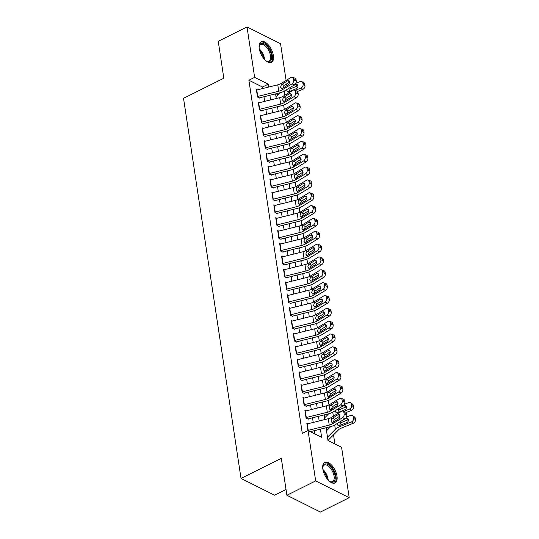 <?xml version="1.0" encoding="UTF-8"?>
<svg xmlns="http://www.w3.org/2000/svg" width="539" height="539" viewBox="0 0 539 539"><rect width="100%" height="100%" fill="white"/><g stroke="black" fill="none" stroke-linecap="round" stroke-linejoin="round"><path stroke-width="0.81" d="M322.848 469.071A11.528 5.68 -116.5 0 1 324.774 462.294A11.528 5.68 -116.5 0 1 331.943 465.48A11.528 5.68 -116.5 0 1 336.983 476.153A11.528 5.68 -116.5 0 1 335.063 482.931A11.528 5.68 -116.5 0 1 327.887 479.744A11.528 5.68 -116.5 0 1 322.848 469.071M259.239 48.497A11.528 5.68 -116.5 0 1 261.166 41.725A11.528 5.68 -116.5 0 1 268.334 44.905A11.528 5.68 -116.5 0 1 273.381 55.578A11.528 5.68 -116.5 0 1 271.454 62.356A11.528 5.68 -116.5 0 1 264.285 59.169A11.528 5.68 -116.5 0 1 259.239 48.497M286.02 489.5L274.553 495.22L241.021 478.43L183.529 98.307L223.82 78.222L218.241 41.301L247.017 26.95L280.556 43.74L286.101 80.432M286.627 83.909L286.903 85.701M334.887 443.947L333.52 434.872M328.985 404.904L328.312 400.45M327.045 392.062L326.371 387.608M325.098 379.22L324.424 374.767M323.157 366.379L322.484 361.925M321.217 353.537L320.543 349.083M319.277 340.695L318.603 336.242M317.33 327.853L316.656 323.4M315.389 315.012L314.715 310.558M313.449 302.17L312.775 297.717M311.508 289.322L310.835 284.875M309.561 276.48L308.887 272.033M307.621 263.638L306.947 259.192M305.68 250.797L305.007 246.35M303.733 237.955L303.066 233.508M301.793 225.113L301.119 220.667M299.852 212.272L299.179 207.825M297.912 199.43L297.238 194.983M295.965 186.588L295.298 182.135M294.024 173.747L293.351 169.293M292.084 160.905L291.41 156.451M290.144 148.063L289.47 143.61M288.197 135.222L287.523 130.768M286.256 122.38L285.582 117.926M284.316 109.538L283.642 105.085M326.061 427.757L327.988 440.491L341.585 447.296L349.211 497.699L315.672 480.909L308.052 430.506L321.648 437.311L320.409 429.159M315.672 480.909L286.896 495.26L320.429 512.05L349.211 497.699M307.944 423.742L306.826 423.182L307.944 430.56M305.997 410.9L304.885 410.341L306.051 418.048L308.315 419.18M304.057 398.058L302.938 397.499L304.104 405.207L306.374 406.339M302.116 385.217L300.998 384.657L302.163 392.365L304.427 393.497M300.176 372.375L299.057 371.816L300.223 379.523L302.487 380.655M298.229 359.533L297.117 358.974L298.283 366.682L300.546 367.814M296.288 346.692L295.17 346.132L296.335 353.84L298.606 354.972M294.348 333.85L293.229 333.291L294.395 340.992L296.659 342.13M292.407 321.008L291.289 320.449L292.455 328.15L294.718 329.289M290.46 308.167L289.349 307.607L290.514 315.308L292.778 316.447M288.52 295.325L287.402 294.766L288.567 302.467L290.838 303.605M286.58 282.483L285.461 281.924L286.627 289.625L288.891 290.764M284.639 269.641L283.521 269.082L284.686 276.783L286.95 277.922M282.692 256.8L281.58 256.241L282.746 263.942L285.01 265.08M280.752 243.958L279.633 243.399L280.799 251.1L283.069 252.239M278.811 231.11L277.693 230.557L278.858 238.258L281.122 239.397M276.864 218.268L275.752 217.716L276.918 225.417L279.182 226.548M274.924 205.426L273.812 204.867L274.971 212.575L277.241 213.707M272.983 192.585L271.865 192.025L273.03 199.733L275.301 200.865M271.043 179.743L269.924 179.184L271.09 186.892L273.354 188.023M269.096 166.901L267.984 166.342L269.15 174.05L271.413 175.182M267.155 154.06L266.037 153.5L267.203 161.208L269.473 162.34M265.215 141.218L264.097 140.659L265.262 148.366L267.533 149.498M263.275 128.376L262.156 127.817L263.322 135.525L265.586 136.657M261.327 115.535L260.216 114.975L261.381 122.683L263.645 123.815M259.387 102.693L258.269 102.134L259.434 109.841L261.705 110.973M277.558 107.045L277.888 107.207L277.801 106.634M279.505 119.887L279.829 120.049L279.748 119.476M281.446 132.729L281.776 132.89L281.688 132.318M283.386 145.57L283.716 145.732L283.629 145.166M285.326 158.412L285.657 158.574L285.569 158.008M287.274 171.254L287.597 171.415L287.516 170.85M289.214 184.095L289.544 184.257L289.456 183.691M291.154 196.937L291.484 197.099L291.397 196.533M293.101 209.779L293.425 209.941L293.337 209.375M295.042 222.62L295.365 222.782L295.284 222.216M296.982 235.462L297.312 235.624L297.225 235.058M298.923 248.304L299.253 248.472L299.165 247.9M300.87 261.146L301.193 261.314L301.106 260.741M302.81 273.987L303.134 274.156L303.053 273.583M304.751 286.829L305.081 286.997L304.993 286.425M306.691 299.671L307.021 299.839L306.934 299.266M308.638 312.512L308.962 312.681L308.874 312.108M310.579 325.354L310.909 325.522L310.821 324.95M312.519 338.196L312.849 338.364L312.761 337.791M314.459 351.037L314.789 351.206L314.702 350.633M316.406 363.886L316.73 364.047L316.642 363.475M318.347 376.727L318.677 376.889L318.589 376.316M320.287 389.569L320.617 389.731L320.53 389.158M322.228 402.411L322.558 402.572L322.47 402M324.175 415.252L324.498 415.414L324.417 414.841M326.115 428.094L326.445 428.256L326.358 427.683M278.077 94.844L275.948 93.773M328.318 440.653L328.244 440.161M262.709 88.551L262.48 87.028L248.883 80.223L302.291 433.376L308.052 430.506M314.951 433.962L314.446 430.634M313.206 422.441L312.505 417.792M311.266 409.593L310.558 404.951M309.319 396.751L308.618 392.109M307.378 383.909L306.678 379.267M305.438 371.068L304.737 366.426M303.497 358.226L302.79 353.584M301.55 345.384L300.85 340.742M299.61 332.543L298.909 327.901M297.669 319.701L296.969 315.059M295.729 306.859L295.022 302.217M293.782 294.018L293.081 289.376M291.842 281.176L291.141 276.534M289.901 268.334L289.2 263.692M287.961 255.493L287.253 250.851M286.014 242.651L285.313 238.009M284.073 229.809L283.373 225.167M282.133 216.968L281.425 212.326M280.186 204.126L279.485 199.484M278.245 191.284L277.545 186.642M276.305 178.443L275.604 173.794M274.364 165.601L273.657 160.952M272.417 152.759L271.717 148.11M270.477 139.918L269.776 135.269M268.537 127.076L267.836 122.427M266.596 114.234L265.889 109.585M264.649 101.393L263.948 96.744M257.447 89.851L256.328 89.292L257.494 97L259.758 98.132M286.896 495.26L281.311 458.339L241.021 478.43M248.883 80.223L254.637 77.353L247.017 26.95M268.678 87.069L268.233 84.158L254.637 77.353M319.169 420.959L318.468 416.317M317.228 408.117L316.528 403.475M315.288 395.276L314.587 390.634M313.348 382.434L312.64 377.792M311.401 369.592L310.7 364.95M309.46 356.751L308.759 352.108M307.52 343.909L306.819 339.267M305.579 331.067L304.872 326.425M303.632 318.226L302.931 313.583M301.692 305.384L300.991 300.742M299.751 292.542L299.051 287.893M297.811 279.701L297.104 275.052M295.864 266.859L295.163 262.21M293.923 254.017L293.223 249.368M291.983 241.176L291.282 236.527M290.043 228.334L289.335 223.685M288.096 215.492L287.395 210.843M286.155 202.651L285.454 198.002M284.215 189.809L283.514 185.16M282.274 176.96L281.567 172.318M280.327 164.119L279.626 159.477M278.387 151.277L277.686 146.635M276.446 138.435L275.739 133.793M274.499 125.594L273.799 120.952M272.559 112.752L271.858 108.11M270.618 99.91L269.918 95.268M275.57 93.867L276.271 98.509M277.511 106.709L278.212 111.351M279.451 119.55L280.152 124.199M281.392 132.392L282.099 137.041M283.339 145.234L284.04 149.882M285.279 158.075L285.98 162.724M287.22 170.917L287.92 175.566M289.16 183.759L289.867 188.407M291.107 196.6L291.808 201.249M293.048 209.442L293.748 214.091M294.988 222.284L295.695 226.932M296.935 235.132L297.636 239.774M298.875 247.974L299.576 252.616M300.816 260.815L301.517 265.457M302.756 273.657L303.464 278.299M304.703 286.499L305.404 291.141M306.644 299.34L307.345 303.983M308.584 312.182L309.285 316.824M310.525 325.024L311.232 329.666M312.472 337.865L313.172 342.508M314.412 350.707L315.113 355.349M316.353 363.549L317.053 368.191M318.293 376.39L319 381.033M320.24 389.232L320.941 393.874M322.181 402.074L322.881 406.716M324.121 414.915L324.822 419.558M262.48 87.028L268.233 84.158M256.449 90.101A5.174 2.466 -8.6 0 1 256.759 90.02L277.774 84.818A7.391 3.524 171.4 0 0 281.075 83.498L291.006 77.454A2.958 1.954 -70.1 0 1 292.401 77.239A2.958 1.954 -70.1 0 1 293.452 78.768L293.64 80.048L296.255 80.998L296.059 79.711L293.452 78.768M259.71 97.795L279.701 92.843A11.083 5.289 171.4 0 0 284.659 90.862L294.584 84.818L291.976 83.875A2.958 1.954 -70.1 0 0 293.64 80.048M257.426 96.521A5.174 2.466 -8.6 0 1 257.736 96.441L278.744 91.239A7.391 3.524 171.4 0 0 282.045 89.919L291.976 83.875M289.456 82.191L283.864 85.634L282.712 88.423M296.255 80.998A2.958 1.954 109.9 0 1 294.584 84.818M292.401 77.239L295.008 78.189A2.958 1.954 109.9 0 1 296.059 79.711M282.045 89.919L281.836 88.531L280.59 87.224L281.284 84.879L287.476 80.863A2.365 1.563 109.9 0 1 288.594 80.695A2.365 1.563 109.9 0 1 289.43 81.915A2.365 1.563 109.9 0 1 288.096 84.973L282.638 88.295L281.318 88.389M297.562 91.475L302.851 89.319L300.964 88.012A2.958 2.318 -55.3 0 0 303.086 84.421L304.973 85.721A2.958 2.318 124.7 0 1 302.851 89.319M295.163 90.377L300.964 88.012M285.69 94.709A11.083 5.289 -8.6 0 1 287.813 93.415M276.029 96.899L280.199 92.715M295.884 83.269L299.994 81.591A2.958 2.318 -55.3 0 1 302.062 81.726L303.949 83.033A2.958 2.318 124.7 0 1 304.778 84.441L304.973 85.721M297.959 85.768A2.365 1.853 -55.3 0 0 297.535 85.896L295.648 84.589A2.365 1.853 124.7 0 1 297.299 84.704A2.365 1.853 124.7 0 1 297.966 85.829A2.365 1.853 124.7 0 1 296.268 88.699L288.661 91.765L287.637 91.691L286.809 90.478L286.842 89.535M304.778 84.441L302.891 83.134L303.086 84.421M302.891 83.134A2.958 2.318 -55.3 0 0 302.062 81.726M295.648 84.589L293.553 85.445M289.403 87.972L290.865 88.618L297.535 85.896M290.865 88.618L289.969 89.225L289.214 91.536M259.131 47.614A9.978 4.912 -116.5 0 1 259.232 46.381A9.978 4.912 -116.5 0 1 265.282 44.582A9.978 4.912 -116.5 0 1 271.508 55.564A9.978 4.912 -116.5 0 1 266.569 61.102A9.978 4.912 -116.5 0 1 265.525 60.435M266.232 60.907A9.237 4.548 63.5 0 0 268.934 61.055A9.237 4.548 63.5 0 0 270.477 55.618A9.237 4.548 63.5 0 0 266.434 47.068A9.237 4.548 63.5 0 0 260.694 44.521A9.237 4.548 63.5 0 0 259.178 46.765M270.773 62.591A11.454 5.639 63.5 0 0 272.411 56.016A11.454 5.639 63.5 0 0 267.593 45.633A11.454 5.639 63.5 0 0 260.566 42.123M322.74 468.182A9.978 4.912 -116.5 0 1 322.834 466.949A9.978 4.912 -116.5 0 1 324.801 464.032A9.978 4.912 -116.5 0 1 333.641 471.389A9.978 4.912 -116.5 0 1 333.19 482.109A9.978 4.912 -116.5 0 1 330.178 481.671A9.978 4.912 -116.5 0 1 329.134 481.01M329.834 481.482A9.237 4.548 63.5 0 0 332.3 481.725A9.237 4.548 63.5 0 0 332.543 481.623A9.237 4.548 63.5 0 0 332.603 471.564A9.237 4.548 63.5 0 0 324.539 464.989A9.237 4.548 63.5 0 0 324.296 465.09A9.237 4.548 63.5 0 0 322.787 467.34M324.182 462.691A11.454 5.639 63.5 0 0 324.175 462.698A11.454 5.639 63.5 0 1 334.045 470.56A11.454 5.639 63.5 0 1 334.382 483.166M258.397 102.942A5.174 2.466 -8.6 0 1 258.707 102.861L279.714 97.66A7.391 3.524 171.4 0 0 283.022 96.34L292.947 90.296A2.958 1.954 -70.1 0 1 294.341 90.08A2.958 1.954 -70.1 0 1 295.392 91.61L295.588 92.89L298.195 93.84L298 92.553L295.392 91.61M261.651 110.636L281.648 105.684A11.083 5.289 171.4 0 0 286.6 103.704L296.524 97.66L293.917 96.717A2.958 1.954 -70.1 0 0 295.588 92.89M259.367 109.363A5.174 2.466 -8.6 0 1 259.677 109.282L280.684 104.081A7.391 3.524 171.4 0 0 283.992 102.76L293.917 96.717M291.404 95.032L285.811 98.475L284.653 101.265M298.195 93.84A2.958 1.954 109.9 0 1 296.524 97.66M294.341 90.08L296.949 91.03A2.958 1.954 109.9 0 1 298 92.553M283.992 102.76L283.784 101.372L282.53 100.065L283.231 97.721L289.416 93.705A2.365 1.563 109.9 0 1 290.534 93.537A2.365 1.563 109.9 0 1 291.377 94.756A2.365 1.563 109.9 0 1 290.043 97.815L284.579 101.137L283.258 101.231M260.337 115.784A5.174 2.466 -8.6 0 1 260.647 115.703L281.661 110.502A7.391 3.524 171.4 0 0 284.963 109.181L294.887 103.138A2.958 1.954 -70.1 0 1 296.282 102.922A2.958 1.954 -70.1 0 1 297.333 104.451L297.528 105.738L300.135 106.682L299.94 105.395L297.333 104.451M263.591 123.478L283.588 118.526A11.083 5.289 171.4 0 0 288.54 116.545L298.471 110.502L295.857 109.558A2.958 1.954 -70.1 0 0 297.528 105.738M261.307 122.205A5.174 2.466 -8.6 0 1 261.617 122.124L282.631 116.923A7.391 3.524 171.4 0 0 285.933 115.602L295.857 109.558M293.344 107.874L287.752 111.317L286.6 114.106M300.135 106.682A2.958 1.954 109.9 0 1 298.471 110.502M296.282 102.922L298.896 103.872A2.958 1.954 109.9 0 1 299.94 105.395M285.933 115.602L285.724 114.221L284.477 112.907L285.171 110.562L291.363 106.547A2.365 1.563 109.9 0 1 292.475 106.378A2.365 1.563 109.9 0 1 293.317 107.598A2.365 1.563 109.9 0 1 291.983 110.657L286.519 113.978L285.205 114.073M262.277 128.626A5.174 2.466 -8.6 0 1 262.587 128.545L283.602 123.343A7.391 3.524 171.4 0 0 286.903 122.023L296.827 115.979A2.958 1.954 -70.1 0 1 298.229 115.764A2.958 1.954 -70.1 0 1 299.273 117.293L299.468 118.58L302.076 119.523L301.887 118.236L299.273 117.293M265.538 136.32L285.529 131.368A11.083 5.289 171.4 0 0 290.481 129.387L300.412 123.343L297.804 122.4A2.958 1.954 -70.1 0 0 299.468 118.58M263.248 135.053A5.174 2.466 -8.6 0 1 263.558 134.966L284.572 129.764A7.391 3.524 171.4 0 0 287.873 128.444L297.804 122.4M295.284 120.716L289.692 124.159L288.54 126.948M302.076 119.523A2.958 1.954 109.9 0 1 300.412 123.343M298.229 115.764L300.836 116.714A2.958 1.954 109.9 0 1 301.887 118.236M287.873 128.444L287.664 127.063L286.418 125.749L287.112 123.404L293.304 119.388A2.365 1.563 109.9 0 1 294.422 119.22A2.365 1.563 109.9 0 1 295.257 120.44A2.365 1.563 109.9 0 1 293.923 123.498L288.466 126.82L287.146 126.914M264.218 141.474A5.174 2.466 -8.6 0 1 264.528 141.386L285.542 136.185A7.391 3.524 171.4 0 0 288.843 134.865L298.774 128.821A2.958 1.954 -70.1 0 1 300.169 128.605A2.958 1.954 -70.1 0 1 301.22 130.135L301.409 131.422L304.023 132.365L303.828 131.078L301.22 130.135M267.479 149.162L287.469 144.209A11.083 5.289 171.4 0 0 292.428 142.229L302.352 136.185L299.745 135.242A2.958 1.954 -70.1 0 0 301.409 131.422M265.195 147.895A5.174 2.466 -8.6 0 1 265.505 147.807L286.512 142.606A7.391 3.524 171.4 0 0 289.82 141.285L299.745 135.242M297.225 133.557L291.633 137L290.481 139.79M304.023 132.365A2.958 1.954 109.9 0 1 302.352 136.185M300.169 128.605L302.777 129.555A2.958 1.954 109.9 0 1 303.828 131.078M289.82 141.285L289.605 139.904L288.358 138.59L289.052 136.246L295.244 132.23A2.365 1.563 109.9 0 1 296.362 132.062A2.365 1.563 109.9 0 1 297.198 133.281A2.365 1.563 109.9 0 1 295.864 136.34L290.406 139.662L289.086 139.756M266.165 154.316A5.174 2.466 -8.6 0 1 266.475 154.228L287.482 149.027A7.391 3.524 171.4 0 0 290.791 147.706L300.715 141.663A2.958 1.954 -70.1 0 1 302.109 141.447A2.958 1.954 -70.1 0 1 303.161 142.976L303.356 144.263L305.963 145.207L305.768 143.92L303.161 142.976M269.419 162.003L289.416 157.051A11.083 5.289 171.4 0 0 294.368 155.07L304.292 149.027L301.685 148.084A2.958 1.954 -70.1 0 0 303.356 144.263M267.135 160.737A5.174 2.466 -8.6 0 1 267.445 160.649L288.459 155.448A7.391 3.524 171.4 0 0 291.761 154.127L301.685 148.084M299.172 146.399L293.58 149.842L292.421 152.631M305.963 145.207A2.958 1.954 109.9 0 1 304.292 149.027M302.109 141.447L304.717 142.397A2.958 1.954 109.9 0 1 305.768 143.92M291.761 154.127L291.552 152.746L290.299 151.432L290.999 149.087L297.184 145.072A2.365 1.563 109.9 0 1 298.303 144.903A2.365 1.563 109.9 0 1 299.145 146.123A2.365 1.563 109.9 0 1 297.811 149.182L292.347 152.503L291.026 152.598M268.105 167.157A5.174 2.466 -8.6 0 1 268.415 167.07L289.43 161.868A7.391 3.524 171.4 0 0 292.731 160.548L302.655 154.504A2.958 1.954 -70.1 0 1 304.05 154.289A2.958 1.954 -70.1 0 1 305.101 155.818L305.296 157.105L307.904 158.048L307.708 156.761L305.101 155.818M271.36 174.845L291.356 169.893A11.083 5.289 171.4 0 0 296.309 167.912L306.24 161.868L303.625 160.925A2.958 1.954 -70.1 0 0 305.296 157.105M269.076 173.578A5.174 2.466 -8.6 0 1 269.385 173.491L290.4 168.289A7.391 3.524 171.4 0 0 293.701 166.969L303.625 160.925M301.112 159.241L295.52 162.684L294.368 165.473M307.904 158.048A2.958 1.954 109.9 0 1 306.24 161.868M304.05 154.289L306.664 155.239A2.958 1.954 109.9 0 1 307.708 156.761M293.701 166.969L293.492 165.588L292.246 164.274L292.94 161.929L299.132 157.914A2.365 1.563 109.9 0 1 300.243 157.745A2.365 1.563 109.9 0 1 301.085 158.965A2.365 1.563 109.9 0 1 299.751 162.023L294.294 165.345L292.973 165.439M270.046 179.999A5.174 2.466 -8.6 0 1 270.356 179.911L291.37 174.71A7.391 3.524 171.4 0 0 294.671 173.39L304.596 167.346A2.958 1.954 -70.1 0 1 305.997 167.137A2.958 1.954 -70.1 0 1 307.041 168.66L307.237 169.947L309.844 170.89L309.656 169.603L307.041 168.66M273.307 187.687L293.297 182.734A11.083 5.289 171.4 0 0 298.256 180.754L308.18 174.71L305.573 173.767A2.958 1.954 -70.1 0 0 307.237 169.947M271.016 186.42A5.174 2.466 -8.6 0 1 271.326 186.332L292.34 181.131A7.391 3.524 171.4 0 0 295.642 179.81L305.573 173.767M303.053 172.082L297.461 175.525L296.309 178.321M309.844 170.89A2.958 1.954 109.9 0 1 308.18 174.71M305.997 167.137L308.604 168.08A2.958 1.954 109.9 0 1 309.656 169.603M295.642 179.81L295.433 178.429L294.186 177.115L294.88 174.771L301.072 170.755A2.365 1.563 109.9 0 1 302.19 170.587A2.365 1.563 109.9 0 1 303.026 171.806A2.365 1.563 109.9 0 1 301.692 174.865L296.234 178.187L294.914 178.281M271.986 192.841A5.174 2.466 -8.6 0 1 272.296 192.76L293.31 187.552A7.391 3.524 171.4 0 0 296.612 186.231L306.543 180.188A2.958 1.954 -70.1 0 1 307.937 179.979A2.958 1.954 -70.1 0 1 308.988 181.502L309.184 182.788L311.791 183.732L311.596 182.445L308.988 181.502M275.247 200.528L295.237 195.576A11.083 5.289 171.4 0 0 300.196 193.595L310.12 187.552L307.513 186.609A2.958 1.954 -70.1 0 0 309.184 182.788M272.963 199.262A5.174 2.466 -8.6 0 1 273.273 199.181L294.281 193.973A7.391 3.524 171.4 0 0 297.589 192.652L307.513 186.609M304.993 184.924L299.401 188.367L298.249 191.163M311.791 183.732A2.958 1.954 109.9 0 1 310.12 187.552M307.937 179.979L310.545 180.922A2.958 1.954 109.9 0 1 311.596 182.445M297.589 192.652L297.373 191.271L296.127 189.957L296.821 187.612L303.012 183.597A2.365 1.563 109.9 0 1 304.131 183.428A2.365 1.563 109.9 0 1 304.973 184.648A2.365 1.563 109.9 0 1 303.632 187.707L298.175 191.028L296.854 191.123M273.933 205.682A5.174 2.466 -8.6 0 1 274.243 205.602L295.251 200.393A7.391 3.524 171.4 0 0 298.559 199.073L308.483 193.029A2.958 1.954 -70.1 0 1 309.878 192.821A2.958 1.954 -70.1 0 1 310.929 194.343L311.124 195.63L313.732 196.573L313.536 195.293L310.929 194.343M277.187 213.37L297.184 208.418A11.083 5.289 171.4 0 0 302.136 206.437L312.061 200.393L309.453 199.45A2.958 1.954 -70.1 0 0 311.124 195.63M274.903 212.103A5.174 2.466 -8.6 0 1 275.213 212.022L296.228 206.814A7.391 3.524 171.4 0 0 299.529 205.494L309.453 199.45M306.94 197.766L301.348 201.209L300.196 204.005M313.732 196.573A2.958 1.954 109.9 0 1 312.061 200.393M309.878 192.821L312.485 193.764A2.958 1.954 109.9 0 1 313.536 195.293M299.529 205.494L299.32 204.113L298.067 202.799L298.768 200.454L304.953 196.439A2.365 1.563 109.9 0 1 306.071 196.27A2.365 1.563 109.9 0 1 306.913 197.49A2.365 1.563 109.9 0 1 305.579 200.548L300.115 203.87L298.795 203.964M275.874 218.524A5.174 2.466 -8.6 0 1 276.184 218.443L297.198 213.235A7.391 3.524 171.4 0 0 300.499 211.915L310.424 205.871A2.958 1.954 -70.1 0 1 311.818 205.662A2.958 1.954 -70.1 0 1 312.869 207.185L313.065 208.472L315.672 209.415L315.477 208.135L312.869 207.185M279.135 226.212L299.125 221.259A11.083 5.289 171.4 0 0 304.077 219.279L314.008 213.235L311.394 212.292A2.958 1.954 -70.1 0 0 313.065 208.472M276.844 224.945A5.174 2.466 -8.6 0 1 277.154 224.864L298.168 219.656A7.391 3.524 171.4 0 0 301.469 218.335L311.394 212.292M308.881 210.608L303.289 214.05L302.136 216.846M315.672 209.415A2.958 1.954 109.9 0 1 314.008 213.235M311.818 205.662L314.432 206.605A2.958 1.954 109.9 0 1 315.477 208.135M301.469 218.335L301.261 216.954L300.014 215.64L300.708 213.296L306.9 209.28A2.365 1.563 109.9 0 1 308.012 209.112A2.365 1.563 109.9 0 1 308.854 210.331A2.365 1.563 109.9 0 1 307.52 213.39L302.062 216.718L300.742 216.806M277.814 231.366A5.174 2.466 -8.6 0 1 278.124 231.285L299.138 226.077A7.391 3.524 171.4 0 0 302.44 224.756L312.371 218.713A2.958 1.954 -70.1 0 1 313.765 218.504A2.958 1.954 -70.1 0 1 314.81 220.027L315.005 221.313L317.619 222.257L317.424 220.977L314.81 220.027M281.075 239.06L301.065 234.108A11.083 5.289 171.4 0 0 306.024 232.127L315.948 226.077L313.341 225.134A2.958 1.954 -70.1 0 0 315.005 221.313M278.784 237.787A5.174 2.466 -8.6 0 1 279.094 237.706L300.108 232.498A7.391 3.524 171.4 0 0 303.41 231.177L313.341 225.134M310.821 223.449L305.229 226.892L304.077 229.688M317.619 222.257A2.958 1.954 109.9 0 1 315.948 226.077M313.765 218.504L316.373 219.447A2.958 1.954 109.9 0 1 317.424 220.977M303.41 231.177L303.201 229.796L301.955 228.482L302.648 226.137L308.84 222.122A2.365 1.563 109.9 0 1 309.959 221.953A2.365 1.563 109.9 0 1 310.794 223.173A2.365 1.563 109.9 0 1 309.46 226.232L304.003 229.56L302.682 229.648M279.761 244.207A5.174 2.466 -8.6 0 1 280.071 244.127L301.079 238.918A7.391 3.524 171.4 0 0 304.38 237.598L314.311 231.554A2.958 1.954 -70.1 0 1 315.706 231.346A2.958 1.954 -70.1 0 1 316.757 232.868L316.952 234.155L319.56 235.098L319.364 233.818L316.757 232.868M283.015 251.902L303.006 246.95A11.083 5.289 171.4 0 0 307.964 244.969L317.889 238.918L315.281 237.975A2.958 1.954 -70.1 0 0 316.952 234.155M280.731 250.628A5.174 2.466 -8.6 0 1 281.041 250.547L302.049 245.339A7.391 3.524 171.4 0 0 305.357 244.019L315.281 237.975M312.761 236.291L307.169 239.734L306.017 242.53M319.56 235.098A2.958 1.954 109.9 0 1 317.889 238.918M315.706 231.346L318.313 232.289A2.958 1.954 109.9 0 1 319.364 233.818M305.357 244.019L305.148 242.638L303.895 241.324L304.596 238.979L310.781 234.964A2.365 1.563 109.9 0 1 311.899 234.795A2.365 1.563 109.9 0 1 312.741 236.015A2.365 1.563 109.9 0 1 311.401 239.073L305.943 242.402L304.623 242.489M281.702 257.049A5.174 2.466 -8.6 0 1 282.012 256.968L303.019 251.76A7.391 3.524 171.4 0 0 306.327 250.44L316.252 244.396A2.958 1.954 -70.1 0 1 317.646 244.187A2.958 1.954 -70.1 0 1 318.697 245.71L318.893 246.997L321.5 247.94L321.305 246.66L318.697 245.71M284.956 264.743L304.953 259.791A11.083 5.289 171.4 0 0 309.905 257.81L319.829 251.76L317.222 250.817A2.958 1.954 -70.1 0 0 318.893 246.997M282.672 263.47A5.174 2.466 -8.6 0 1 282.982 263.389L303.996 258.181A7.391 3.524 171.4 0 0 307.297 256.86L317.222 250.817M314.709 249.133L309.116 252.575L307.964 255.371M321.5 247.94A2.958 1.954 109.9 0 1 319.829 251.76M317.646 244.187L320.254 245.13A2.958 1.954 109.9 0 1 321.305 246.66M307.297 256.86L307.089 255.479L305.835 254.165L306.536 251.828L312.721 247.805A2.365 1.563 109.9 0 1 313.839 247.637A2.365 1.563 109.9 0 1 314.682 248.856A2.365 1.563 109.9 0 1 313.348 251.915L307.884 255.243L306.57 255.331M283.642 269.891A5.174 2.466 -8.6 0 1 283.952 269.81L304.966 264.602A7.391 3.524 171.4 0 0 308.268 263.281L318.192 257.238A2.958 1.954 -70.1 0 1 319.587 257.029A2.958 1.954 -70.1 0 1 320.638 258.552L320.833 259.838L323.44 260.782L323.245 259.502L320.638 258.552M286.903 277.585L306.893 272.633A11.083 5.289 171.4 0 0 311.845 270.652L321.776 264.602L319.162 263.659A2.958 1.954 -70.1 0 0 320.833 259.838M284.612 276.312A5.174 2.466 -8.6 0 1 284.922 276.231L305.936 271.023A7.391 3.524 171.4 0 0 309.238 269.702L319.162 263.659M316.649 261.974L311.057 265.417L309.905 268.213M323.44 260.782A2.958 1.954 109.9 0 1 321.776 264.602M319.587 257.029L322.201 257.972A2.958 1.954 109.9 0 1 323.245 259.502M309.238 269.702L309.029 268.321L307.782 267.007L308.476 264.669L314.668 260.647A2.365 1.563 109.9 0 1 315.78 260.478A2.365 1.563 109.9 0 1 316.622 261.698A2.365 1.563 109.9 0 1 315.288 264.757L309.831 268.085L308.51 268.173M285.582 282.732A5.174 2.466 -8.6 0 1 285.892 282.652L306.907 277.444A7.391 3.524 171.4 0 0 310.208 276.123L320.139 270.079A2.958 1.954 -70.1 0 1 321.534 269.871A2.958 1.954 -70.1 0 1 322.585 271.393L322.773 272.68L325.388 273.623L325.192 272.343L322.585 271.393M288.843 290.427L308.834 285.475A11.083 5.289 171.4 0 0 313.792 283.494L323.717 277.444L321.109 276.5A2.958 1.954 -70.1 0 0 322.773 272.68M286.553 289.153A5.174 2.466 -8.6 0 1 286.863 289.072L307.877 283.864A7.391 3.524 171.4 0 0 311.178 282.544L321.109 276.5M318.589 274.816L312.997 278.265L311.845 281.055M325.388 273.623A2.958 1.954 109.9 0 1 323.717 277.444M321.534 269.871L324.141 270.814A2.958 1.954 109.9 0 1 325.192 272.343M311.178 282.544L310.969 281.163L309.723 279.849L310.417 277.511L316.609 273.489A2.365 1.563 109.9 0 1 317.727 273.32A2.365 1.563 109.9 0 1 318.562 274.546A2.365 1.563 109.9 0 1 317.228 277.598L311.771 280.927L310.451 281.014M287.53 295.574A5.174 2.466 -8.6 0 1 287.839 295.493L308.847 290.285A7.391 3.524 171.4 0 0 312.155 288.965L322.079 282.921A2.958 1.954 -70.1 0 1 323.474 282.712A2.958 1.954 -70.1 0 1 324.525 284.235L324.721 285.522L327.328 286.465L327.133 285.185L324.525 284.235M290.784 303.268L310.781 298.316A11.083 5.289 171.4 0 0 315.733 296.335L325.657 290.292L323.05 289.342A2.958 1.954 -70.1 0 0 324.721 285.522M288.5 301.995A5.174 2.466 -8.6 0 1 288.81 301.914L309.817 296.706A7.391 3.524 171.4 0 0 313.125 295.385L323.05 289.342M320.537 287.658L314.938 291.107L313.786 293.896M327.328 286.465A2.958 1.954 109.9 0 1 325.657 290.292M323.474 282.712L326.082 283.655A2.958 1.954 109.9 0 1 327.133 285.185M313.125 295.385L312.916 294.004L311.663 292.69L312.364 290.353L318.549 286.33A2.365 1.563 109.9 0 1 319.667 286.162A2.365 1.563 109.9 0 1 320.51 287.388A2.365 1.563 109.9 0 1 319.169 290.44L313.711 293.768L312.391 293.856M289.47 308.416A5.174 2.466 -8.6 0 1 289.78 308.335L310.794 303.127A7.391 3.524 171.4 0 0 314.096 301.806L324.02 295.763A2.958 1.954 -70.1 0 1 325.415 295.554A2.958 1.954 -70.1 0 1 326.466 297.077L326.661 298.363L329.268 299.307L329.073 298.027L326.466 297.077M292.724 316.11L312.721 311.158A11.083 5.289 171.4 0 0 317.673 309.177L327.597 303.134L324.99 302.184A2.958 1.954 -70.1 0 0 326.661 298.363M290.44 314.837A5.174 2.466 -8.6 0 1 290.75 314.756L311.764 309.548A7.391 3.524 171.4 0 0 315.066 308.227L324.99 302.184M322.477 300.499L316.885 303.949L315.733 306.738M329.268 299.307A2.958 1.954 109.9 0 1 327.597 303.134M325.415 295.554L328.022 296.497A2.958 1.954 109.9 0 1 329.073 298.027M315.066 308.227L314.857 306.846L313.61 305.532L314.304 303.194L320.496 299.172A2.365 1.563 109.9 0 1 321.608 299.004A2.365 1.563 109.9 0 1 322.45 300.23A2.365 1.563 109.9 0 1 321.116 303.282L315.652 306.61L314.338 306.698M291.41 321.257A5.174 2.466 -8.6 0 1 291.72 321.177L312.735 315.969A7.391 3.524 171.4 0 0 316.036 314.648L325.96 308.604A2.958 1.954 -70.1 0 1 327.362 308.396A2.958 1.954 -70.1 0 1 328.406 309.925L328.601 311.205L331.209 312.148L331.02 310.868L328.406 309.925M294.671 328.952L314.661 324A11.083 5.289 171.4 0 0 319.614 322.019L329.545 315.975L326.93 315.025A2.958 1.954 -70.1 0 0 328.601 311.205M292.381 327.678A5.174 2.466 -8.6 0 1 292.69 327.597L313.705 322.389A7.391 3.524 171.4 0 0 317.006 321.069L326.93 315.025M324.417 313.341L318.825 316.791L317.673 319.58M331.209 312.148A2.958 1.954 109.9 0 1 329.545 315.975M327.362 308.396L329.969 309.339A2.958 1.954 109.9 0 1 331.02 310.868M317.006 321.069L316.797 319.688L315.551 318.374L316.245 316.036L322.437 312.014A2.365 1.563 109.9 0 1 323.548 311.845A2.365 1.563 109.9 0 1 324.39 313.071A2.365 1.563 109.9 0 1 323.056 316.123L317.599 319.452L316.278 319.539M293.351 334.099A5.174 2.466 -8.6 0 1 293.661 334.018L314.675 328.81A7.391 3.524 171.4 0 0 317.976 327.49L327.907 321.446A2.958 1.954 -70.1 0 1 329.302 321.237A2.958 1.954 -70.1 0 1 330.353 322.767L330.542 324.047L333.156 324.997L332.961 323.71L330.353 322.767M296.612 341.793L316.602 336.841A11.083 5.289 171.4 0 0 321.561 334.86L331.485 328.817L328.878 327.867A2.958 1.954 -70.1 0 0 330.542 324.047M294.321 340.52A5.174 2.466 -8.6 0 1 294.631 340.439L315.645 335.231A7.391 3.524 171.4 0 0 318.947 333.911L328.878 327.867M326.358 326.183L320.766 329.632L319.614 332.422M333.156 324.997A2.958 1.954 109.9 0 1 331.485 328.817M329.302 321.237L331.909 322.181A2.958 1.954 109.9 0 1 332.961 323.71M318.947 333.911L318.738 332.529L317.491 331.216L318.185 328.878L324.377 324.855A2.365 1.563 109.9 0 1 325.495 324.687A2.365 1.563 109.9 0 1 326.331 325.913A2.365 1.563 109.9 0 1 324.997 328.965L319.539 332.293L318.219 332.381M295.298 346.941A5.174 2.466 -8.6 0 1 295.608 346.86L316.615 341.652A7.391 3.524 171.4 0 0 319.923 340.331L329.848 334.288A2.958 1.954 -70.1 0 1 331.242 334.079A2.958 1.954 -70.1 0 1 332.293 335.608L332.489 336.888L335.096 337.838L334.901 336.552L332.293 335.608M298.552 354.635L318.549 349.683A11.083 5.289 171.4 0 0 323.501 347.702L333.425 341.659L330.818 340.709A2.958 1.954 -70.1 0 0 332.489 336.888M296.268 353.362A5.174 2.466 -8.6 0 1 296.578 353.281L317.586 348.073A7.391 3.524 171.4 0 0 320.894 346.759L330.818 340.709M328.305 339.024L322.713 342.474L321.554 345.263M335.096 337.838A2.958 1.954 109.9 0 1 333.425 341.659M331.242 334.079L333.85 335.022A2.958 1.954 109.9 0 1 334.901 336.552M320.894 346.759L320.685 345.371L319.432 344.057L320.132 341.719L326.317 337.697A2.365 1.563 109.9 0 1 327.436 337.529A2.365 1.563 109.9 0 1 328.278 338.755A2.365 1.563 109.9 0 1 326.944 341.807L321.48 345.135L320.159 345.223M297.238 359.782A5.174 2.466 -8.6 0 1 297.548 359.702L318.562 354.5A7.391 3.524 171.4 0 0 321.864 353.18L331.788 347.129A2.958 1.954 -70.1 0 1 333.183 346.921A2.958 1.954 -70.1 0 1 334.234 348.45L334.429 349.73L337.037 350.68L336.841 349.393L334.234 348.45M300.493 367.477L320.489 362.525A11.083 5.289 171.4 0 0 325.441 360.544L335.366 354.5L332.758 353.55A2.958 1.954 -70.1 0 0 334.429 349.73M298.208 366.203A5.174 2.466 -8.6 0 1 298.518 366.122L319.533 360.921A7.391 3.524 171.4 0 0 322.834 359.601L332.758 353.55M330.245 351.866L324.653 355.316L323.501 358.105M337.037 350.68A2.958 1.954 109.9 0 1 335.366 354.5M333.183 346.921L335.797 347.864A2.958 1.954 109.9 0 1 336.841 349.393M322.834 359.601L322.625 358.213L321.379 356.899L322.073 354.561L328.264 350.545A2.365 1.563 109.9 0 1 329.376 350.377A2.365 1.563 109.9 0 1 330.218 351.596A2.365 1.563 109.9 0 1 328.884 354.649L323.42 357.977L322.106 358.064M299.179 372.624A5.174 2.466 -8.6 0 1 299.489 372.543L320.503 367.342A7.391 3.524 171.4 0 0 323.804 366.021L333.729 359.971A2.958 1.954 -70.1 0 1 335.13 359.762A2.958 1.954 -70.1 0 1 336.174 361.292L336.37 362.572L338.977 363.522L338.788 362.235L336.174 361.292M302.44 380.318L322.43 375.366A11.083 5.289 171.4 0 0 327.382 373.386L337.313 367.342L334.706 366.392A2.958 1.954 -70.1 0 0 336.37 362.572M300.149 379.045A5.174 2.466 -8.6 0 1 300.459 378.964L321.473 373.763A7.391 3.524 171.4 0 0 324.774 372.442L334.706 366.392M332.186 364.714L326.594 368.157L325.441 370.947M338.977 363.522A2.958 1.954 109.9 0 1 337.313 367.342M335.13 359.762L337.737 360.706A2.958 1.954 109.9 0 1 338.788 362.235M324.774 372.442L324.566 371.054L323.319 369.747L324.013 367.403L330.205 363.387A2.365 1.563 109.9 0 1 331.323 363.219A2.365 1.563 109.9 0 1 332.159 364.438A2.365 1.563 109.9 0 1 330.825 367.49L325.367 370.819L324.047 370.913M301.119 385.466A5.174 2.466 -8.6 0 1 301.429 385.385L322.443 380.184A7.391 3.524 171.4 0 0 325.745 378.863L335.676 372.813A2.958 1.954 -70.1 0 1 337.07 372.604A2.958 1.954 -70.1 0 1 338.121 374.133L338.31 375.413L340.924 376.363L340.729 375.077L338.121 374.133M304.38 393.16L324.37 388.208A11.083 5.289 171.4 0 0 329.329 386.227L339.253 380.184L336.646 379.234A2.958 1.954 -70.1 0 0 338.31 375.413M302.096 391.887A5.174 2.466 -8.6 0 1 302.406 391.806L323.413 386.604A7.391 3.524 171.4 0 0 326.715 385.284L336.646 379.234M334.126 377.556L328.534 380.999L327.382 383.788M340.924 376.363A2.958 1.954 109.9 0 1 339.253 380.184M337.07 372.604L339.678 373.547A2.958 1.954 109.9 0 1 340.729 375.077M326.715 385.284L326.506 383.896L325.26 382.589L325.954 380.244L332.145 376.229A2.365 1.563 109.9 0 1 333.264 376.06A2.365 1.563 109.9 0 1 334.099 377.28A2.365 1.563 109.9 0 1 332.765 380.339L327.308 383.66L325.987 383.755M303.066 398.308A5.174 2.466 -8.6 0 1 303.376 398.227L324.384 393.025A7.391 3.524 171.4 0 0 327.692 391.705L337.616 385.654A2.958 1.954 -70.1 0 1 339.011 385.446A2.958 1.954 -70.1 0 1 340.062 386.975L340.257 388.255L342.865 389.205L342.669 387.918L340.062 386.975M306.32 406.002L326.317 401.05A11.083 5.289 171.4 0 0 331.269 399.069L341.194 393.025L338.586 392.075A2.958 1.954 -70.1 0 0 340.257 388.255M304.036 404.728A5.174 2.466 -8.6 0 1 304.346 404.648L325.354 399.446A7.391 3.524 171.4 0 0 328.662 398.126L338.586 392.075M336.073 390.398L330.481 393.841L329.322 396.63M342.865 389.205A2.958 1.954 109.9 0 1 341.194 393.025M339.011 385.446L341.618 386.396A2.958 1.954 109.9 0 1 342.669 387.918M328.662 398.126L328.453 396.738L327.2 395.431L327.901 393.086L334.086 389.07A2.365 1.563 109.9 0 1 335.204 388.902A2.365 1.563 109.9 0 1 336.046 390.121A2.365 1.563 109.9 0 1 334.712 393.18L329.248 396.502L327.928 396.596M305.007 411.149A5.174 2.466 -8.6 0 1 305.317 411.068L326.331 405.867A7.391 3.524 171.4 0 0 329.632 404.546L339.557 398.496A2.958 1.954 -70.1 0 1 340.951 398.287A2.958 1.954 -70.1 0 1 342.002 399.817L342.198 401.097L344.805 402.047L344.61 400.76L342.002 399.817M308.261 418.843L328.258 413.891A11.083 5.289 171.4 0 0 333.21 411.911L343.141 405.867L340.527 404.917A2.958 1.954 -70.1 0 0 342.198 401.097M305.977 417.57A5.174 2.466 -8.6 0 1 306.287 417.489L327.301 412.288A7.391 3.524 171.4 0 0 330.602 410.967L340.527 404.917M338.014 403.239L332.422 406.682L331.269 409.472M344.805 402.047A2.958 1.954 109.9 0 1 343.141 405.867M340.951 398.287L343.565 399.237A2.958 1.954 109.9 0 1 344.61 400.76M330.602 410.967L330.394 409.579L329.147 408.272L329.841 405.928L336.033 401.912A2.365 1.563 109.9 0 1 337.144 401.744A2.365 1.563 109.9 0 1 337.987 402.963A2.365 1.563 109.9 0 1 336.653 406.022L331.189 409.344L329.875 409.438M346.112 412.524L351.401 410.368L349.515 409.061A2.958 2.318 -55.3 0 0 351.637 405.469L353.53 406.77A2.958 2.318 124.7 0 1 351.401 410.368M343.714 411.425L349.515 409.061M334.247 415.758A11.083 5.289 -8.6 0 1 336.37 414.464M324.579 417.947L328.756 413.763M344.441 404.317L348.544 402.64A2.958 2.318 -55.3 0 1 350.613 402.774L352.506 404.082A2.958 2.318 124.7 0 1 353.335 405.49L353.53 406.77M346.51 406.817A2.365 1.853 -55.3 0 0 346.085 406.945L344.199 405.638A2.365 1.853 124.7 0 1 345.856 405.752A2.365 1.853 124.7 0 1 346.523 406.871A2.365 1.853 124.7 0 1 344.819 409.748L337.219 412.813L336.195 412.739L335.359 411.52L335.393 410.583M353.335 405.49L351.448 404.183L351.637 405.469M351.448 404.183A2.958 2.318 -55.3 0 0 350.613 402.774M344.199 405.638L342.103 406.494M337.96 409.02L339.422 409.667L346.085 406.945M339.422 409.667L338.526 410.273L337.764 412.584M306.947 423.991A5.174 2.466 -8.6 0 1 307.257 423.91L328.271 418.709A7.391 3.524 171.4 0 0 331.573 417.388L341.497 411.345A2.958 1.954 -70.1 0 1 342.898 411.129A2.958 1.954 -70.1 0 1 343.943 412.658L344.138 413.939L346.745 414.889L346.557 413.602L343.943 412.658M310.336 431.651L330.198 426.733A11.083 5.289 171.4 0 0 335.15 424.752L345.081 418.709L342.474 417.765A2.958 1.954 -70.1 0 0 344.138 413.939M307.917 430.412A5.174 2.466 -8.6 0 1 308.227 430.331L329.241 425.13A7.391 3.524 171.4 0 0 332.543 423.809L342.474 417.765M339.954 416.081L334.362 419.524L333.21 422.313M346.745 414.889A2.958 1.954 109.9 0 1 345.081 418.709M342.898 411.129L345.506 412.079A2.958 1.954 109.9 0 1 346.557 413.602M332.543 423.809L332.334 422.421L331.087 421.114L331.781 418.769L337.973 414.754A2.365 1.563 109.9 0 1 339.092 414.585A2.365 1.563 109.9 0 1 339.927 415.805A2.365 1.563 109.9 0 1 338.593 418.864L333.136 422.185L331.815 422.28M327.981 440.417A5.174 2.466 171.4 0 0 328.116 440.289L338.58 429.799A7.391 3.524 -8.6 0 1 341.227 428.155L353.348 423.209L351.462 421.902A2.958 2.318 -55.3 0 0 353.584 418.311L355.471 419.611A2.958 2.318 124.7 0 1 353.348 423.209M327.496 437.21L335.366 429.32A11.083 5.289 -8.6 0 1 339.341 426.848L351.462 421.902M326.519 430.789L330.697 426.605M346.382 417.159L350.485 415.481A2.958 2.318 -55.3 0 1 352.56 415.616L354.446 416.923A2.958 2.318 124.7 0 1 355.275 418.331L355.471 419.611M348.45 419.659A2.365 1.853 -55.3 0 0 348.032 419.787L346.139 418.48A2.365 1.853 124.7 0 1 347.796 418.594A2.365 1.853 124.7 0 1 348.464 419.719A2.365 1.853 124.7 0 1 346.766 422.589L339.159 425.655L338.135 425.581L337.306 424.368L337.34 423.425M355.275 418.331L353.389 417.024L353.584 418.311M353.389 417.024A2.958 2.318 -55.3 0 0 352.56 415.616M346.139 418.48L344.05 419.335M339.9 421.862L341.362 422.509L348.032 419.787M341.362 422.509L340.466 423.115L339.711 425.426M281.284 84.879L281.075 83.498M278.744 91.239L277.774 84.818M257.736 96.441L256.759 90.02M289.342 81.537L287.476 80.863M282.018 84.185L284.174 85.411M284.215 91.118L284.841 95.228M288.661 91.765L288.823 92.802M259.313 48.928A9.237 4.548 -116.5 0 1 264.481 58.61A9.237 4.548 -116.5 0 1 264.582 59.499M263.665 58.428A8.934 4.4 63.5 0 0 259.616 50.309M322.915 469.503A9.237 4.548 -116.5 0 1 328.19 480.074M327.267 479.003A8.934 4.4 63.5 0 0 323.218 470.884M283.231 97.721L283.022 96.34M280.684 104.081L279.714 97.66M259.677 109.282L258.707 102.861M291.282 94.379L289.416 93.705M283.959 97.027L286.115 98.253M285.171 110.562L284.963 109.181M282.631 116.923L281.661 110.502M261.617 122.124L260.647 115.703M293.229 107.221L291.363 106.547M285.899 109.868L288.055 111.095M287.112 123.404L286.903 122.023M284.572 129.764L283.602 123.343M263.558 134.966L262.587 128.545M295.17 120.062L293.304 119.388M287.839 122.71L289.995 123.936M289.052 136.246L288.843 134.865M286.512 142.606L285.542 136.185M265.505 147.807L264.528 141.386M297.11 132.904L295.244 132.23M289.787 135.552L291.943 136.778M290.999 149.087L290.791 147.706M288.459 155.448L287.482 149.027M267.445 160.649L266.475 154.228M299.051 145.746L297.184 145.072M291.727 148.393L293.883 149.62M292.94 161.929L292.731 160.548M290.4 168.289L289.43 161.868M269.385 173.491L268.415 167.07M300.998 158.587L299.132 157.914M293.667 161.235L295.823 162.461M294.88 174.771L294.671 173.39M292.34 181.131L291.37 174.71M271.326 186.332L270.356 179.911M302.938 171.429L301.072 170.755M295.615 174.077L297.764 175.303M296.821 187.612L296.612 186.231M294.281 193.973L293.31 187.552M273.273 199.181L272.296 192.76M304.879 184.271L303.012 183.597M297.555 186.925L299.711 188.145M298.768 200.454L298.559 199.073M296.228 206.814L295.251 200.393M275.213 212.022L274.243 205.602M306.819 197.112L304.953 196.439M299.495 199.767L301.651 200.986M300.708 213.296L300.499 211.915M298.168 219.656L297.198 213.235M277.154 224.864L276.184 218.443M308.766 209.954L306.9 209.28M301.436 212.609L303.592 213.828M302.648 226.137L302.44 224.756M300.108 232.498L299.138 226.077M279.094 237.706L278.124 231.285M310.707 222.802L308.84 222.122M303.383 225.45L305.532 226.67M304.596 238.979L304.38 237.598M302.049 245.339L301.079 238.918M281.041 250.547L280.071 244.127M312.647 235.644L310.781 234.964M305.323 238.292L307.479 239.511M306.536 251.828L306.327 250.44M303.996 258.181L303.019 251.76M282.982 263.389L282.012 256.968M314.587 248.486L312.721 247.805M307.264 251.134L309.42 252.353M308.476 264.669L308.268 263.281M305.936 271.023L304.966 264.602M284.922 276.231L283.952 269.81M316.534 261.327L314.668 260.647M309.204 263.975L311.36 265.195M310.417 277.511L310.208 276.123M307.877 283.864L306.907 277.444M286.863 289.072L285.892 282.652M318.475 274.169L316.609 273.489M311.151 276.817L313.307 278.036M312.364 290.353L312.155 288.965M309.817 296.706L308.847 290.285M288.81 301.914L287.839 295.493M320.415 287.011L318.549 286.33M313.092 289.659L315.248 290.878M314.304 303.194L314.096 301.806M311.764 309.548L310.794 303.127M290.75 314.756L289.78 308.335M322.356 299.852L320.496 299.172M315.032 302.5L317.188 303.72M316.245 316.036L316.036 314.648M313.705 322.389L312.735 315.969M292.69 327.597L291.72 321.177M324.303 312.694L322.437 312.014M316.972 315.342L319.128 316.561M318.185 328.878L317.976 327.49M315.645 335.231L314.675 328.81M294.631 340.439L293.661 334.018M326.243 325.536L324.377 324.855M318.92 328.184L321.076 329.403M320.132 341.719L319.923 340.331M317.586 348.073L316.615 341.652M296.578 353.281L295.608 346.86M328.184 338.377L326.317 337.697M320.86 341.025L323.016 342.245M322.073 354.561L321.864 353.18M319.533 360.921L318.562 354.5M298.518 366.122L297.548 359.702M330.124 351.219L328.264 350.545M322.8 353.867L324.956 355.086M324.013 367.403L323.804 366.021M321.473 373.763L320.503 367.342M300.459 378.964L299.489 372.543M332.071 364.061L330.205 363.387M324.741 366.709L326.897 367.928M325.954 380.244L325.745 378.863M323.413 386.604L322.443 380.184M302.406 391.806L301.429 385.385M334.012 376.902L332.145 376.229M326.688 379.55L328.844 380.77M327.901 393.086L327.692 391.705M325.354 399.446L324.384 393.025M304.346 404.648L303.376 398.227M335.952 389.744L334.086 389.07M328.628 392.392L330.784 393.611M329.841 405.928L329.632 404.546M327.301 412.288L326.331 405.867M306.287 417.489L305.317 411.068M337.899 402.586L336.033 401.912M330.569 405.234L332.725 406.453M332.772 412.167L333.392 416.276M337.219 412.813L337.374 413.851M331.781 418.769L331.573 417.388M329.241 425.13L328.271 418.709M308.227 430.331L307.257 423.91M339.839 415.428L337.973 414.754M332.509 418.075L334.665 419.302M334.712 425.008L335.366 429.32M339.159 425.655L339.341 426.848"/></g></svg>
